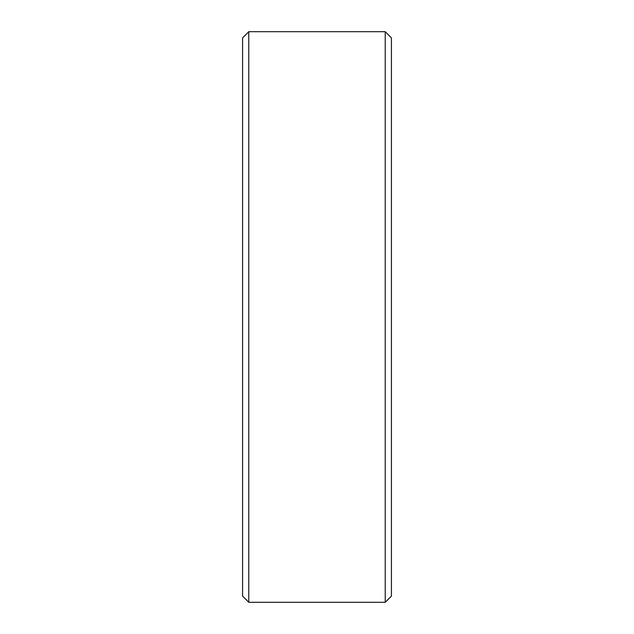 <?xml version="1.0" encoding="UTF-8"?>
<svg xmlns="http://www.w3.org/2000/svg" width="634" height="634" viewBox="0 0 634 634"><rect width="100%" height="100%" fill="white"/><g stroke="black" fill="none" stroke-linecap="round" stroke-linejoin="round"><path stroke-width="0.95" d="M242.576 596.095L242.576 37.905L248.774 31.7L248.774 602.3L242.576 596.095M385.226 31.7L391.424 37.905L391.424 596.095L385.226 602.3L385.226 31.7L248.774 31.7M385.226 602.3L248.774 602.3"/></g></svg>

